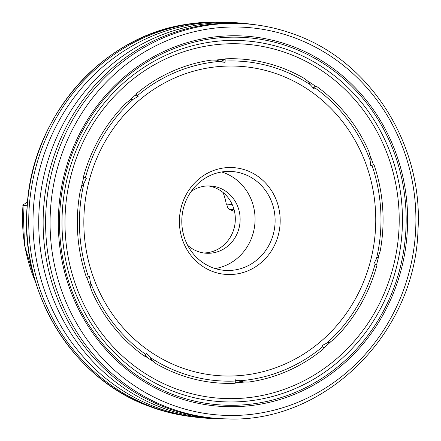 <?xml version="1.0" encoding="UTF-8"?>
<svg xmlns="http://www.w3.org/2000/svg" width="441" height="441" viewBox="0 0 441 441"><rect width="100%" height="100%" fill="white"/><g stroke="black" fill="none" stroke-linecap="round" stroke-linejoin="round"><path stroke-width="0.66" d="M375.093 264.159L377.061 264.887A162.376 152.823 -86.2 0 1 334.245 339.101L330.05 342.188L327.013 342.988A160.16 150.739 93.8 0 0 372.243 273.585A160.16 150.739 93.8 0 0 375.093 264.159L373.874 263.779L376.476 258.696A160.16 150.739 93.8 0 0 371.967 165.281L370.749 165.678L370.065 160.028A160.16 150.739 93.8 0 0 314.692 87.709L313.909 88.724L310.238 84.666A160.16 150.739 93.8 0 0 225.147 61.073L225.158 59.348A161.88 152.36 93.8 0 0 215.225 60.119L211.878 60.053L216.955 60.163L219.839 61.404A160.16 150.739 93.8 0 0 137.537 95.543L138.132 96.535L133.403 99.126A160.16 150.739 93.8 0 0 88.172 168.528A160.16 150.739 93.8 0 0 85.322 177.955L83.355 177.227A162.376 152.823 -86.2 0 1 126.17 103.007L130.365 99.925L133.403 99.126M137.537 95.543L136.357 93.724A162.376 152.823 -86.2 0 1 211.878 60.053M136.357 93.724L136.578 94.109A161.88 152.36 93.8 0 0 128.926 100.934L126.17 103.007M83.74 177.37A161.88 152.36 93.8 0 0 81.287 187.629L80.207 191.052L81.91 185.953L83.939 183.417A160.16 150.739 93.8 0 0 88.448 276.832L86.447 277.472A162.376 152.823 -86.2 0 1 80.207 191.052M86.838 277.345A161.88 152.36 93.8 0 0 90.51 287.085L91.535 290.558L90.102 285.393L90.35 282.086A160.16 150.739 93.8 0 0 145.723 354.399L144.45 356.168A162.376 152.823 -86.2 0 1 91.535 290.558M144.714 355.799A161.88 152.36 93.8 0 0 153.071 361.322L155.833 363.516L151.809 360.258L150.177 357.442A160.16 150.739 93.8 0 0 235.268 381.041L235.207 383.257A162.376 152.823 -86.2 0 1 178.897 374.409A162.376 152.823 -86.2 0 1 155.833 363.516M288.188 53.537A177.514 167.067 93.8 0 0 74.678 162.966A177.514 167.067 93.8 0 0 176.003 388.83A177.514 167.067 93.8 0 0 389.519 279.401A177.514 167.067 93.8 0 0 288.188 53.537M225.208 58.857A162.376 152.823 -86.2 0 1 281.518 67.705A162.376 152.823 -86.2 0 1 304.582 78.597L308.606 81.855L310.238 84.666M257.908 25.131L255.879 24.839A197.992 186.339 93.8 0 0 254.01 24.58L249.876 24.035A198.263 186.598 93.8 0 0 239.739 22.993L234.061 22.579A198.301 186.631 93.8 0 0 224.745 22.138L220.28 22.05A198.092 186.438 93.8 0 0 210.495 22.122L208.24 22.204A197.86 186.218 93.8 0 0 186.273 24.371A197.86 186.218 93.8 0 0 27.601 201.884A197.86 186.218 93.8 0 0 150.431 406.767A197.86 186.218 93.8 0 0 160.518 410.158A197.86 186.218 93.8 0 0 182.001 415.224L184.222 415.598A198.092 186.438 93.8 0 0 193.913 416.977L198.351 417.478A198.301 186.631 93.8 0 0 207.639 418.283L213.328 418.625A198.263 186.598 93.8 0 0 223.51 418.944L227.677 418.95A197.992 186.339 93.8 0 0 229.568 418.944L231.613 418.928M289.368 50.412A180.827 170.187 93.8 0 0 71.866 161.886A180.827 170.187 93.8 0 0 175.088 391.966A180.827 170.187 93.8 0 0 392.589 280.498A180.827 170.187 93.8 0 0 289.368 50.412M291.016 47.341A184.118 173.285 93.8 0 0 69.551 160.844A184.118 173.285 93.8 0 0 174.653 395.119A184.118 173.285 93.8 0 0 396.112 281.617A184.118 173.285 93.8 0 0 291.016 47.341M291.595 46.024A185.523 174.608 93.8 0 0 68.438 160.392A185.523 174.608 93.8 0 0 174.338 396.453A185.523 174.608 93.8 0 0 397.495 282.086A185.523 174.608 93.8 0 0 291.595 46.024M294.395 37.739A194.299 182.872 93.8 0 0 60.682 157.52A194.299 182.872 93.8 0 0 171.593 404.744A194.299 182.872 93.8 0 0 405.301 284.963A194.299 182.872 93.8 0 0 294.395 37.739M294.329 34.343A197.816 186.179 93.8 0 0 258.15 25.165A197.816 186.179 93.8 0 0 252.803 24.481A197.816 186.179 93.8 0 0 50.39 178.092A197.816 186.179 93.8 0 0 169.311 407.986A197.816 186.179 93.8 0 0 226.47 418.889A197.816 186.179 93.8 0 0 231.861 418.922M239.739 22.993A198.263 186.598 93.8 0 0 42.799 181.036A198.263 186.598 93.8 0 0 162.712 407.975A198.263 186.598 93.8 0 0 213.328 418.625M224.745 22.138A198.301 186.631 93.8 0 0 36.168 185.512A198.301 186.631 93.8 0 0 157.013 407.627A198.301 186.631 93.8 0 0 198.351 417.478M210.495 22.122A198.092 186.438 93.8 0 0 31.063 190.374A198.092 186.438 93.8 0 0 152.619 407.137A198.092 186.438 93.8 0 0 184.222 415.598M132.818 97.351L132.013 98.073M235.191 380.142L242.517 381.9L243.46 381.95L240.577 380.704A160.16 150.739 93.8 0 0 322.878 346.571L324.058 348.39A162.376 152.823 -86.2 0 1 248.537 382.06L243.46 381.95M145.117 355.242L147.922 358.015M225.147 61.073L225.053 62.313L219.839 61.404M367.287 271.877A155.045 145.921 93.8 0 0 278.789 74.601A155.045 145.921 93.8 0 0 92.301 170.182A155.045 145.921 93.8 0 0 180.799 367.452A155.045 145.921 93.8 0 0 367.287 271.877M277.268 238.587A53.532 50.384 93.8 0 0 246.706 170.474A53.532 50.384 93.8 0 0 182.32 203.472A53.532 50.384 93.8 0 0 212.876 271.584A53.532 50.384 93.8 0 0 277.268 238.587M272.411 237.197A49.568 46.652 93.8 0 0 231.757 171.483A49.568 46.652 93.8 0 0 184.498 204.685A49.568 46.652 93.8 0 0 225.153 270.394A49.568 46.652 93.8 0 0 272.411 237.197M215.202 268.563A49.568 46.652 93.8 0 0 252.357 235.858A49.568 46.652 93.8 0 0 221.652 171.973M187.596 245.218A33.703 31.724 93.8 0 0 206.156 253.228A33.703 31.724 93.8 0 0 238.289 230.654A33.703 31.724 93.8 0 0 210.644 185.97A33.703 31.724 93.8 0 0 191.185 191.444M203.753 252.974A33.703 31.724 93.8 0 0 233.476 230.334A33.703 31.724 93.8 0 0 208.235 185.909M223.052 192.502A63.741 59.993 93.8 0 1 226.305 204.095L232.209 204.486M27.507 202.033L24.79 203.792C23.092 204.745 22.491 205.308 22.987 205.473L27.199 205.754M36.107 283.756L24.575 245.51L22.987 205.473A154.648 145.547 93.8 0 0 35.627 282.207M371.967 165.281L373.968 164.636A162.376 152.823 -86.2 0 1 380.208 251.056L378.505 256.155L376.476 258.696M314.692 87.709L315.965 85.94A162.376 152.823 -86.2 0 1 368.88 151.555L370.313 156.72L370.065 160.028M88.448 276.832L89.462 276.419L90.35 282.086M145.723 354.399L146.307 353.373L150.177 357.442M235.268 381.041L235.158 379.784L240.577 380.704M322.878 346.571L322.084 345.562L327.013 342.988M315.965 85.94L312.884 87.825M225.158 59.348L220.483 61.608M222.413 62.06L225.053 62.313M135.249 95.234L138.132 96.535M85.322 177.955L86.342 178.318L83.939 183.417M234.072 209.668L228.967 209.326L227.721 207.507L226.586 204.111M228.967 209.326L234.491 211.366M215.225 60.119L216.955 60.163M151.076 360.077L151.809 360.258M89.766 285.25L90.102 285.393M221.029 61.481A159.212 149.846 93.8 0 0 220.142 61.503M315.64 86.348A161.88 152.36 93.8 0 0 307.46 80.924M373.466 164.802A161.88 152.36 93.8 0 0 369.966 155.469M376.564 264.699A161.88 152.36 93.8 0 0 378.896 254.975M323.771 347.943A161.88 152.36 93.8 0 0 331.136 341.389M235.218 382.755A161.88 152.36 93.8 0 0 245.047 381.983M254.01 24.58A197.992 186.339 93.8 0 0 48.345 176.086A197.992 186.339 93.8 0 0 166.963 407.997A197.992 186.339 93.8 0 0 227.677 418.95M160.518 410.158L150.42 406.762C72.633 379.508 19.365 292.592 27.188 205.853C32.38 116.11 102.191 36.405 186.273 24.371M226.47 418.889C324.438 423.608 415.273 333.881 417.985 230.004C423.459 144.957 370.583 61.128 294.423 34.359C280.917 29.376 267.048 26.08 252.803 24.481"/></g></svg>
